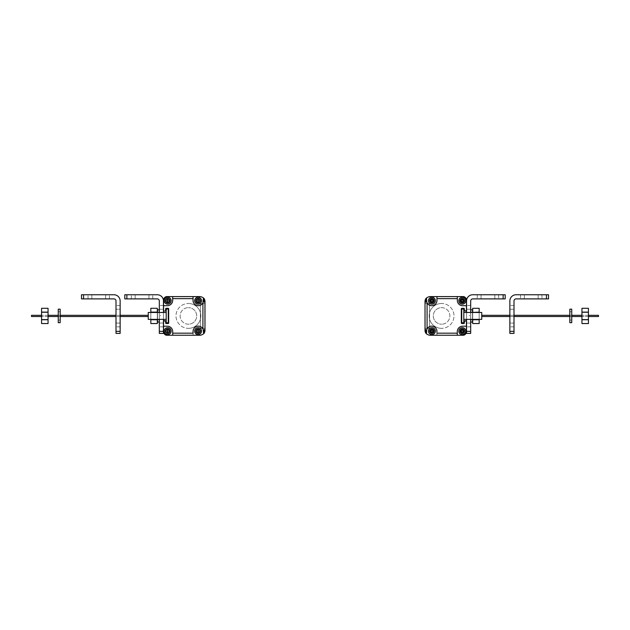 <?xml version="1.0" encoding="UTF-8"?>
<svg xmlns="http://www.w3.org/2000/svg" width="630" height="630" viewBox="0 0 630 630"><rect width="100%" height="100%" fill="white"/><g stroke="black" fill="none" stroke-linecap="round" stroke-linejoin="round"><path stroke-width="0.47" stroke-dasharray="3.15 2.36" d="M425.014 328.348L429.573 328.348L425.014 328.348L425.014 330.679A4.142 4.142 0 0 0 425.659 332.9A4.142 4.142 0 0 1 425.014 330.679L425.014 303.495L425.014 328.348L429.573 328.348L429.573 303.495L425.014 303.495L429.573 303.495L429.573 328.348L425.014 328.348M431.92 298.943A1.795 1.795 0 0 0 430.125 300.731A1.795 1.795 0 0 0 431.92 302.526A1.795 1.795 0 0 1 430.125 300.731A1.795 1.795 0 0 1 431.92 298.943A1.795 1.795 0 0 1 433.708 300.731A1.795 1.795 0 0 1 431.92 302.526A1.795 1.795 0 0 0 433.708 300.731A1.795 1.795 0 0 0 431.92 298.943M426.518 330.876L426.518 330.75A5.221 5.221 0 0 1 431.928 326.159A5.221 5.221 0 0 1 436.929 331.199L436.921 335.247L430.077 335.247A4.142 4.142 0 0 1 428.321 334.861A4.142 4.142 0 0 0 430.077 335.247A4.142 4.142 0 0 1 428.321 334.861A4.142 4.142 0 0 0 430.077 335.247L463.215 335.247A2.764 2.764 0 0 0 465.168 334.435L465.625 333.987A2.764 2.764 0 0 0 466.428 332.034L466.428 321.308L466.428 332.034A2.764 2.764 0 0 1 465.625 333.987A2.764 2.764 0 0 0 466.428 332.034A2.764 2.764 0 0 1 465.625 333.987A2.764 2.764 0 0 0 466.428 332.034L466.428 321.308A0.551 0.551 0 0 0 465.877 320.749L464.357 321.292A0.551 0.551 0 0 1 464.909 320.749L464.357 321.292L464.357 322.962L464.357 321.292A0.551 0.551 0 0 1 464.909 320.749L465.877 320.749A0.551 0.551 0 0 1 466.428 321.308L465.893 320.749A0.551 0.551 0 0 1 466.428 321.308L465.893 320.749A0.551 0.551 0 0 1 466.428 321.308L466.428 326.206L462.341 326.206A5.386 5.386 0 0 0 457.293 331.238L457.285 335.247L436.921 335.247L436.929 331.199A5.221 5.221 0 0 0 427.085 328.947L426.518 333.868L425.659 332.9A4.142 4.142 0 0 0 427.408 334.435A4.142 4.142 0 0 1 425.659 332.9L425.715 332.986M461.325 322.977L461.325 322.962A0.551 0.551 0 0 0 461.877 323.513L463.806 323.513A0.551 0.551 0 0 0 464.357 322.962L464.357 321.308A0.551 0.551 0 0 1 464.909 320.749A0.551 0.551 0 0 0 464.357 321.308L464.357 322.977L463.822 323.513L461.861 323.513L461.325 322.977L461.325 308.865L461.861 308.33A0.551 0.551 0 0 0 461.325 308.881L461.325 322.962A0.551 0.551 0 0 0 461.877 323.513L461.325 322.977L461.861 323.513L463.806 323.513A0.551 0.551 0 0 0 464.357 322.962A0.551 0.551 0 0 1 463.806 323.513L461.877 323.513L463.822 323.513L464.357 322.977L463.822 323.513M463.822 308.33L463.806 308.33A0.551 0.551 0 0 1 464.2 308.487A0.551 0.551 0 0 0 463.806 308.33A0.551 0.551 0 0 1 464.357 308.881A0.551 0.551 0 0 0 464.2 308.487A0.551 0.551 0 0 1 464.357 308.881L464.357 310.535L464.901 311.086A0.551 0.551 0 0 1 464.357 310.535L464.901 311.086A0.551 0.551 0 0 1 464.357 310.535L464.357 308.865L463.822 308.33L464.357 308.865L463.822 308.33L461.861 308.33A0.551 0.551 0 0 0 461.325 308.881L461.861 308.33A0.551 0.551 0 0 0 461.325 308.881L461.325 322.962A0.551 0.551 0 0 0 461.877 323.513M464.909 311.086L466.428 310.551A0.551 0.551 0 0 1 465.877 311.086L466.428 310.551L466.428 299.809A2.764 2.764 0 0 0 465.625 297.856A2.764 2.764 0 0 1 466.428 299.809L466.428 310.551A0.551 0.551 0 0 1 465.877 311.086L464.901 311.086A0.551 0.551 0 0 1 464.357 310.535A0.551 0.551 0 0 0 464.909 311.086L465.877 311.086A0.551 0.551 0 0 0 466.428 310.535A0.551 0.551 0 0 1 465.877 311.086L464.909 311.086M426.581 301.305A5.221 5.221 0 0 1 426.549 301.093L426.549 297.943L427.085 302.857A5.221 5.221 0 0 0 436.952 300.668L436.952 296.596L430.077 296.596A4.142 4.142 0 0 0 428.321 296.982A4.142 4.142 0 0 1 430.077 296.596L463.215 296.596A2.764 2.764 0 0 1 465.168 297.399A2.764 2.764 0 0 0 463.215 296.596A2.764 2.764 0 0 1 465.168 297.399L465.625 297.856A2.764 2.764 0 0 1 466.428 299.809L466.428 305.707L462.357 305.707A5.386 5.386 0 0 1 457.317 300.668A5.386 5.386 0 0 0 462.357 305.707A5.386 5.386 0 0 1 457.317 300.668L457.317 296.596L457.317 300.668L457.317 296.596L463.215 296.596A2.764 2.764 0 0 1 465.168 297.399A2.764 2.764 0 0 0 463.215 296.596L430.077 296.596A4.142 4.142 0 0 0 428.321 296.982A4.142 4.142 0 0 1 430.077 296.596L436.952 296.596L436.952 300.668A5.221 5.221 0 0 1 431.952 305.692A5.221 5.221 0 0 1 426.549 301.093L426.549 297.943A4.142 4.142 0 0 1 427.408 297.407L428.321 296.982A4.142 4.142 0 0 1 430.077 296.596L457.317 296.596M426.392 298.077L425.014 301.164A4.142 4.142 0 0 1 427.408 297.407A4.142 4.142 0 0 0 425.014 301.164A4.142 4.142 0 0 1 427.408 297.407A4.142 4.142 0 0 0 426.313 298.148M457.293 331.238L457.293 331.23A5.386 5.386 0 0 1 458.868 327.765A5.386 5.386 0 0 0 457.293 331.23L457.285 335.247L463.215 335.247A2.764 2.764 0 0 0 465.168 334.435L465.625 333.987L465.168 334.435A2.764 2.764 0 0 1 463.215 335.247L457.285 335.247L463.215 335.247A2.764 2.764 0 0 0 465.168 334.435A2.764 2.764 0 0 1 463.215 335.247L430.077 335.247A4.142 4.142 0 0 1 428.321 334.861L427.408 334.435A4.142 4.142 0 0 1 425.014 330.679L425.014 301.164L425.014 303.495L429.573 303.495L429.573 328.348L429.573 303.495L425.014 303.495M431.92 329.309A1.795 1.795 0 0 0 430.125 331.104A1.795 1.795 0 0 0 431.92 332.9A1.795 1.795 0 0 0 433.708 331.104A1.795 1.795 0 0 0 431.92 329.309A1.795 1.795 0 0 1 433.708 331.104A1.795 1.795 0 0 1 431.92 332.9A1.795 1.795 0 0 1 430.125 331.104A1.795 1.795 0 0 1 431.92 329.309M462.286 298.943A1.795 1.795 0 0 0 460.491 300.731A1.795 1.795 0 0 0 462.286 302.526A1.795 1.795 0 0 0 464.082 300.731A1.795 1.795 0 0 0 462.286 298.943A1.795 1.795 0 0 1 464.082 300.731A1.795 1.795 0 0 1 462.286 302.526A1.795 1.795 0 0 1 460.491 300.731A1.795 1.795 0 0 1 462.286 298.943M462.286 329.309A1.795 1.795 0 0 0 460.491 331.104A1.795 1.795 0 0 0 462.286 332.9A1.795 1.795 0 0 0 464.082 331.104A1.795 1.795 0 0 0 462.286 329.309A1.795 1.795 0 0 1 464.082 331.104A1.795 1.795 0 0 1 462.286 332.9A1.795 1.795 0 0 1 460.491 331.104A1.795 1.795 0 0 1 462.286 329.309M425.037 331.112A4.142 4.142 0 0 0 425.502 332.624M426.274 333.656A4.142 4.142 0 0 0 427.408 334.435A4.142 4.142 0 0 1 426.518 333.868L426.313 333.687M425.502 299.211A4.142 4.142 0 0 0 425.037 300.731M461.325 308.865L461.861 308.33L463.806 308.33L461.877 308.33M463.798 312.472L481.745 312.472L481.745 319.371L481.745 312.472L481.745 319.371L481.745 312.472L481.745 319.371L481.745 312.472L463.798 312.472L463.798 319.371L463.798 312.472L463.798 319.371L481.745 319.371L481.745 312.472L463.798 312.472L463.798 319.371L463.798 312.472L463.798 319.371L481.745 319.371L463.798 319.371L463.798 312.472L463.798 319.371M463.798 309.015L463.798 322.82L463.798 309.015L461.727 309.015L461.727 322.82L463.798 322.82L461.727 322.82L461.727 309.015L463.798 309.015L461.727 309.015L461.727 322.82L463.798 322.82L463.798 309.015M466.539 309.251L466.539 326.852L466.539 305.448L466.539 309.251L470.681 309.251L470.681 326.852L470.681 305.448L470.681 309.251L470.681 305.448L470.681 309.251L466.539 309.251M466.539 331.341L466.539 333.404L470.681 333.404L470.681 300.967A2.071 2.071 0 0 1 472.752 298.896L505.197 298.896L505.197 294.753L472.752 294.753A6.213 6.213 0 0 0 466.539 300.967L466.539 331.341L470.681 331.341M466.539 319.371L466.539 312.472M466.539 323.056L466.539 326.852L466.539 323.056L470.681 323.056L466.539 323.056M470.681 312.472L470.681 319.371M481.036 294.753L498.637 294.753L477.233 294.753L498.637 294.753L477.233 294.753L481.036 294.753L481.036 298.896L494.841 298.896L477.233 298.896L494.841 298.896L481.036 298.896L481.036 294.753M494.841 298.896L498.637 298.896L494.841 298.896L498.637 298.896L494.841 298.896L494.841 294.753L494.841 298.896M470.744 312.126L470.744 319.717L470.744 312.126L470.744 319.717L470.744 312.126L472.5 312.126L472.5 319.717L470.744 319.717L472.5 319.717L472.5 312.126L470.744 312.126M470.744 319.371L470.744 312.472M470.744 309.787L470.744 322.056L470.744 309.787L470.744 322.056L472.5 322.056L472.5 309.787M472.5 312.472L472.5 319.371M472.689 319.371L472.689 312.472L472.689 319.371L479.178 319.371L479.178 312.472L479.178 319.371L479.178 312.472L479.178 319.371L479.178 312.472L472.689 312.472L472.689 319.371L472.689 312.472L472.689 319.371L479.178 319.371M472.689 319.733L472.689 308.298L472.689 323.544L479.178 323.544L479.178 319.733L472.689 319.733L472.689 312.11L479.178 312.11L479.178 308.298L479.178 323.544L479.178 308.298L472.689 308.298L472.689 312.11L479.178 312.11L479.178 319.733L472.689 319.733L479.178 319.733M441.583 303.495A12.427 12.427 0 0 0 429.156 315.921A12.427 12.427 0 0 0 441.583 328.348A12.427 12.427 0 0 1 429.156 315.921A12.427 12.427 0 0 1 441.583 303.495A12.427 12.427 0 0 1 454.009 315.921A12.427 12.427 0 0 1 441.583 328.348A12.427 12.427 0 0 0 454.009 315.921A12.427 12.427 0 0 0 441.583 303.495M464.2 308.487A0.551 0.551 0 0 0 463.806 308.33M465.168 297.399L465.625 297.856A2.764 2.764 0 0 1 466.428 299.809A2.764 2.764 0 0 0 465.625 297.856L465.168 297.399M462.286 302.802A2.071 2.071 0 0 0 464.357 300.731A2.071 2.071 0 0 0 462.286 298.659A2.071 2.071 0 0 0 460.215 300.731A2.071 2.071 0 0 0 462.286 302.802A2.071 2.071 0 0 1 460.215 300.731A2.071 2.071 0 0 1 462.286 298.659A2.071 2.071 0 0 1 464.357 300.731A2.071 2.071 0 0 1 462.286 302.802A2.071 2.071 0 0 0 464.357 300.731A2.071 2.071 0 0 0 462.286 298.659A2.071 2.071 0 0 0 460.215 300.731A2.071 2.071 0 0 0 462.286 302.802A2.071 2.071 0 0 1 460.215 300.731A2.071 2.071 0 0 1 462.286 298.659A2.071 2.071 0 0 1 464.357 300.731A2.071 2.071 0 0 1 462.286 302.802M466.428 310.535L466.428 305.707M431.92 333.175A2.071 2.071 0 0 1 429.849 331.104A2.071 2.071 0 0 1 431.92 329.033A2.071 2.071 0 0 1 433.991 331.104A2.071 2.071 0 0 1 431.92 333.175A2.071 2.071 0 0 0 433.991 331.104A2.071 2.071 0 0 0 431.92 329.033A2.071 2.071 0 0 0 429.849 331.104A2.071 2.071 0 0 0 431.92 333.175A2.071 2.071 0 0 0 433.991 331.104A2.071 2.071 0 0 0 431.92 329.033A2.071 2.071 0 0 0 429.849 331.104A2.071 2.071 0 0 0 431.92 333.175A2.071 2.071 0 0 1 429.849 331.104A2.071 2.071 0 0 1 431.92 329.033A2.071 2.071 0 0 1 433.991 331.104A2.071 2.071 0 0 1 431.92 333.175M462.286 333.175A2.071 2.071 0 0 1 460.215 331.104A2.071 2.071 0 0 1 462.286 329.033A2.071 2.071 0 0 1 464.357 331.104A2.071 2.071 0 0 1 462.286 333.175A2.071 2.071 0 0 0 464.357 331.104A2.071 2.071 0 0 0 462.286 329.033A2.071 2.071 0 0 0 460.215 331.104A2.071 2.071 0 0 0 462.286 333.175A2.071 2.071 0 0 0 464.357 331.104A2.071 2.071 0 0 0 462.286 329.033A2.071 2.071 0 0 0 460.215 331.104A2.071 2.071 0 0 0 462.286 333.175A2.071 2.071 0 0 1 460.215 331.104A2.071 2.071 0 0 1 462.286 329.033A2.071 2.071 0 0 1 464.357 331.104A2.071 2.071 0 0 1 462.286 333.175M431.92 302.802A2.071 2.071 0 0 1 429.849 300.731A2.071 2.071 0 0 1 431.92 298.659A2.071 2.071 0 0 1 433.991 300.731A2.071 2.071 0 0 1 431.92 302.802A2.071 2.071 0 0 0 433.991 300.731A2.071 2.071 0 0 0 431.92 298.659A2.071 2.071 0 0 0 429.849 300.731A2.071 2.071 0 0 0 431.92 302.802A2.071 2.071 0 0 0 433.991 300.731A2.071 2.071 0 0 0 431.92 298.659A2.071 2.071 0 0 0 429.849 300.731A2.071 2.071 0 0 0 431.92 302.802A2.071 2.071 0 0 1 429.849 300.731A2.071 2.071 0 0 1 431.92 298.659A2.071 2.071 0 0 1 433.991 300.731A2.071 2.071 0 0 1 431.92 302.802M427.408 297.407L428.321 296.982L427.408 297.407M425.573 332.758L425.014 330.679L425.014 301.164M428.321 334.861L427.408 334.435L428.321 334.861M426.557 330.529A5.221 5.221 0 0 0 426.518 330.75L426.518 333.868M436.952 296.596L436.952 300.668A5.221 5.221 0 0 1 427.085 302.857L427.085 328.947A5.221 5.221 0 0 1 436.929 331.199L436.929 332.073M464.058 326.206L462.341 326.206A5.386 5.386 0 0 0 458.868 327.765A5.386 5.386 0 0 1 462.341 326.206L466.428 326.214M441.583 307.637A8.284 8.284 0 0 1 449.867 315.921A8.284 8.284 0 0 1 441.583 324.206A8.284 8.284 0 0 0 449.867 315.921A8.284 8.284 0 0 0 441.583 307.637A8.284 8.284 0 0 0 433.298 315.921A8.284 8.284 0 0 0 441.583 324.206A8.284 8.284 0 0 1 433.298 315.921A8.284 8.284 0 0 1 441.583 307.637M472.5 319.717L472.5 312.126L472.5 319.717M472.689 312.472L479.178 312.472M479.178 312.11L472.689 312.11M469.413 315.921L469.413 315.315L469.413 315.921M598.5 315.921L598.5 315.315L598.5 315.921M581.947 312.472L581.947 319.371L588.436 319.371L588.436 312.472L588.436 319.371L588.436 312.472L588.436 319.371L581.947 319.371L581.947 312.472L588.436 312.472L581.947 312.472L581.947 319.371L581.947 312.472M588.436 319.733L588.436 308.298L581.947 308.298L581.947 323.544L581.947 312.11L588.436 312.11L588.436 308.298L588.436 323.544L588.436 312.11L581.947 312.11L581.947 323.544L588.436 323.544L588.436 319.733L581.947 319.733M569.827 311.748L569.827 320.095L569.827 311.748L569.827 320.095L569.827 311.748L571.749 311.748L571.749 320.095L569.827 320.095L571.749 320.095L571.749 311.748L569.827 311.748M569.827 322.67L569.827 309.173L569.827 322.67L571.749 322.67L571.749 309.173L571.749 322.67L571.749 309.173L569.827 309.173L569.827 322.67M588.436 312.11L581.947 312.11M571.749 320.095L571.749 311.748L571.749 320.095M431.865 329.12L431.519 330.136A0.575 0.575 0 0 1 430.944 330.711L429.888 331.057L430.944 331.498A0.575 0.575 0 0 1 431.519 332.073L431.865 333.089L432.314 332.073A0.575 0.575 0 0 1 432.889 331.498L433.857 331.159L432.889 330.711A0.575 0.575 0 0 1 432.314 330.136L431.865 329.12M431.92 334.561A3.449 3.449 0 0 1 428.463 331.104A3.449 3.449 0 0 1 431.92 327.655A3.449 3.449 0 0 1 435.369 331.104A3.449 3.449 0 0 1 431.92 334.561M431.92 329.38A1.725 1.725 0 0 0 430.188 331.104A1.725 1.725 0 0 0 431.92 332.829A1.725 1.725 0 0 0 433.645 331.104A1.725 1.725 0 0 0 431.92 329.38A1.725 1.725 0 0 1 433.645 331.104A1.725 1.725 0 0 1 431.92 332.829A1.725 1.725 0 0 1 430.188 331.104A1.725 1.725 0 0 1 431.92 329.38M431.865 298.746L431.519 299.762A0.575 0.575 0 0 1 430.944 300.337L429.888 300.683L430.944 301.132A0.575 0.575 0 0 1 431.519 301.707L431.865 302.715L432.314 301.707A0.575 0.575 0 0 1 432.889 301.132L433.857 300.786L432.889 300.337A0.575 0.575 0 0 1 432.314 299.762L431.865 298.746M431.92 304.188A3.449 3.449 0 0 1 428.463 300.731A3.449 3.449 0 0 1 431.92 297.281A3.449 3.449 0 0 1 435.369 300.731A3.449 3.449 0 0 1 431.92 304.188M431.92 299.006A1.725 1.725 0 0 0 430.188 300.731A1.725 1.725 0 0 0 431.92 302.463A1.725 1.725 0 0 0 433.645 300.731A1.725 1.725 0 0 0 431.92 299.006A1.725 1.725 0 0 1 433.645 300.731A1.725 1.725 0 0 1 431.92 302.463A1.725 1.725 0 0 1 430.188 300.731A1.725 1.725 0 0 1 431.92 299.006M426.691 301.849A5.221 5.221 0 0 0 426.864 302.361M436.929 333.175L457.285 333.175L457.293 332.112M426.856 329.443A5.221 5.221 0 0 0 426.675 329.97M426.534 300.982L426.534 298.809M462.239 329.12L461.892 330.136A0.575 0.575 0 0 1 461.317 330.711L460.262 331.057L461.317 331.498A0.575 0.575 0 0 1 461.892 332.073L462.239 333.089L462.68 332.073A0.575 0.575 0 0 1 463.263 331.498L464.231 331.159L463.263 330.711A0.575 0.575 0 0 1 462.68 330.136L462.239 329.12M462.286 334.561A3.449 3.449 0 0 1 458.837 331.104A3.449 3.449 0 0 1 462.286 327.655A3.449 3.449 0 0 1 465.743 331.104A3.449 3.449 0 0 1 462.286 334.561M462.286 329.38A1.725 1.725 0 0 0 460.562 331.104A1.725 1.725 0 0 0 462.286 332.829A1.725 1.725 0 0 0 464.011 331.104A1.725 1.725 0 0 0 462.286 329.38A1.725 1.725 0 0 1 464.011 331.104A1.725 1.725 0 0 1 462.286 332.829A1.725 1.725 0 0 1 460.562 331.104A1.725 1.725 0 0 1 462.286 329.38M462.239 298.746L461.892 299.762A0.575 0.575 0 0 1 461.317 300.337L460.262 300.683L461.317 301.132A0.575 0.575 0 0 1 461.892 301.707L462.239 302.715L462.68 301.707A0.575 0.575 0 0 1 463.263 301.132L464.231 300.786L463.263 300.337A0.575 0.575 0 0 1 462.68 299.762L462.239 298.746M462.286 304.188A3.449 3.449 0 0 1 458.837 300.731A3.449 3.449 0 0 1 462.286 297.281A3.449 3.449 0 0 1 465.743 300.731A3.449 3.449 0 0 1 462.286 304.188M462.286 299.006A1.725 1.725 0 0 0 460.562 300.731A1.725 1.725 0 0 0 462.286 302.463A1.725 1.725 0 0 0 464.011 300.731A1.725 1.725 0 0 0 462.286 299.006A1.725 1.725 0 0 1 464.011 300.731A1.725 1.725 0 0 1 462.286 302.463A1.725 1.725 0 0 1 460.562 300.731A1.725 1.725 0 0 1 462.286 299.006M509.859 309.251L509.859 326.852L509.859 305.448L509.859 309.251L514.001 309.251L514.001 326.852L514.001 305.448L514.001 309.251L514.001 305.448L514.001 309.251L509.859 309.251M509.859 331.341L509.859 333.404L514.001 333.404L514.001 300.967A2.071 2.071 0 0 1 516.072 298.896L548.517 298.896L548.517 294.753L516.072 294.753A6.213 6.213 0 0 0 509.859 300.967L509.859 331.341L514.001 331.341M509.859 323.056L509.859 326.852L509.859 323.056L514.001 323.056L509.859 323.056M524.357 294.753L541.957 294.753L520.561 294.753L541.957 294.753L520.561 294.753L524.357 294.753L524.357 298.896L538.162 298.896L520.561 298.896L538.162 298.896L524.357 298.896L524.357 294.753M538.162 298.896L541.957 298.896L538.162 298.896L541.957 298.896L538.162 298.896L538.162 294.753L538.162 298.896M203.687 333.687L204.986 330.679L204.986 328.348L200.427 328.348L204.986 328.348L200.427 328.348L200.427 303.495L200.427 328.348L200.427 303.495L204.986 303.495L200.427 303.495L204.986 303.495L204.341 298.935A4.142 4.142 0 0 1 204.986 301.164L204.986 330.679A4.142 4.142 0 0 1 202.592 334.435L201.679 334.861A4.142 4.142 0 0 1 199.923 335.247A4.142 4.142 0 0 0 201.679 334.861A4.142 4.142 0 0 1 199.923 335.247L172.714 335.247L172.707 331.238A5.386 5.386 0 0 0 167.667 326.206L163.572 326.206L163.572 321.308A0.551 0.551 0 0 1 164.123 320.749L163.572 321.292L163.572 332.034A2.764 2.764 0 0 0 164.375 333.987A2.764 2.764 0 0 1 163.572 332.034L163.572 326.214L167.659 326.206A5.386 5.386 0 0 1 172.707 331.23L172.707 331.23A5.386 5.386 0 0 0 167.659 326.206L165.942 326.206M204.986 328.348L204.986 303.495L200.427 303.495L200.427 328.348L204.986 328.348L204.986 301.164A4.142 4.142 0 0 0 204.341 298.935L204.293 298.872M198.08 302.526A1.795 1.795 0 0 0 199.875 300.731A1.795 1.795 0 0 0 198.08 298.943A1.795 1.795 0 0 1 199.875 300.731A1.795 1.795 0 0 1 198.08 302.526A1.795 1.795 0 0 1 196.292 300.731A1.795 1.795 0 0 1 198.08 298.943A1.795 1.795 0 0 0 196.292 300.731A1.795 1.795 0 0 0 198.08 302.526M168.675 322.977L168.139 323.513L166.178 323.513L165.643 322.977L166.178 323.513L165.643 322.977L165.643 321.308A0.551 0.551 0 0 0 165.091 320.749L163.572 321.292A0.551 0.551 0 0 1 164.123 320.749L165.091 320.749A0.551 0.551 0 0 1 165.643 321.308L165.099 320.749A0.551 0.551 0 0 1 165.643 321.308L165.099 320.749A0.551 0.551 0 0 1 165.643 321.308L165.643 322.962A0.551 0.551 0 0 0 166.194 323.513L168.123 323.513A0.551 0.551 0 0 0 168.675 322.962L168.675 308.881A0.551 0.551 0 0 0 168.123 308.33L168.675 308.865L168.675 322.977L168.139 323.513L166.194 323.513A0.551 0.551 0 0 1 165.8 323.355A0.551 0.551 0 0 0 166.194 323.513L168.139 323.513A0.551 0.551 0 0 0 168.675 322.962L168.675 308.881L168.675 322.977L168.139 323.513A0.551 0.551 0 0 0 168.675 322.962L168.675 308.865L168.139 308.33L168.675 308.865M204.285 332.986L204.341 332.9A4.142 4.142 0 0 0 204.986 330.679A4.142 4.142 0 0 1 202.592 334.435A4.142 4.142 0 0 0 203.482 333.868L202.915 328.947A5.221 5.221 0 0 0 193.071 331.191L193.079 335.247L199.923 335.247L166.785 335.247A2.764 2.764 0 0 1 164.832 334.435A2.764 2.764 0 0 0 166.785 335.247A2.764 2.764 0 0 1 164.832 334.435A2.764 2.764 0 0 0 166.785 335.247A2.764 2.764 0 0 1 164.832 334.435L164.375 333.987A2.764 2.764 0 0 1 163.572 332.034L163.572 326.214L163.572 332.034A2.764 2.764 0 0 0 164.375 333.987A2.764 2.764 0 0 1 163.572 332.034L163.572 321.308A0.551 0.551 0 0 1 164.123 320.749A0.551 0.551 0 0 0 164.013 320.764M203.687 298.148A4.142 4.142 0 0 0 202.592 297.407A4.142 4.142 0 0 1 204.341 298.935L203.451 297.943L202.915 302.857A5.221 5.221 0 0 1 193.048 300.668L193.048 296.596L199.923 296.596A4.142 4.142 0 0 1 201.679 296.982L202.592 297.407A4.142 4.142 0 0 1 203.451 297.943L203.451 301.093A5.221 5.221 0 0 1 198.048 305.692A5.221 5.221 0 0 1 193.048 300.668A5.221 5.221 0 0 0 202.915 302.857L202.915 328.947A5.221 5.221 0 0 0 198.072 326.159A5.221 5.221 0 0 1 203.482 330.75L203.482 330.876M172.683 296.596L166.785 296.596A2.764 2.764 0 0 0 164.832 297.399A2.764 2.764 0 0 1 166.785 296.596L172.683 296.596L172.683 300.668A5.386 5.386 0 0 1 167.643 305.707A5.386 5.386 0 0 0 172.683 300.668A5.386 5.386 0 0 1 167.643 305.707L163.572 305.707L167.643 305.707L163.572 305.707L163.572 310.535A0.551 0.551 0 0 0 164.123 311.086L165.643 310.551A0.551 0.551 0 0 1 165.091 311.086L165.643 310.551A0.551 0.551 0 0 1 165.091 311.086L164.107 311.086A0.551 0.551 0 0 1 163.572 310.535L164.107 311.086A0.551 0.551 0 0 1 163.572 310.535L164.107 311.086A0.551 0.551 0 0 1 163.572 310.535L163.572 299.809A2.764 2.764 0 0 1 164.375 297.856A2.764 2.764 0 0 0 163.572 299.809A2.764 2.764 0 0 1 164.375 297.856A2.764 2.764 0 0 0 163.572 299.809A2.764 2.764 0 0 1 164.375 297.856L164.832 297.399A2.764 2.764 0 0 1 166.785 296.596L199.923 296.596A4.142 4.142 0 0 1 201.679 296.982A4.142 4.142 0 0 0 199.923 296.596A4.142 4.142 0 0 1 201.679 296.982A4.142 4.142 0 0 0 199.923 296.596L166.785 296.596A2.764 2.764 0 0 0 164.832 297.399A2.764 2.764 0 0 1 166.785 296.596L193.048 296.596L193.048 300.668L193.048 296.596M165.643 310.535L165.643 310.551A0.551 0.551 0 0 1 165.091 311.086A0.551 0.551 0 0 0 165.643 310.535L165.643 308.881A0.551 0.551 0 0 1 165.8 308.487A0.551 0.551 0 0 0 165.643 308.881L165.643 310.535M165.8 308.487A0.551 0.551 0 0 1 166.194 308.33A0.551 0.551 0 0 0 165.643 308.881L166.178 308.33L168.123 308.33A0.551 0.551 0 0 1 168.517 308.487A0.551 0.551 0 0 0 168.123 308.33L166.178 308.33L165.643 308.865L166.178 308.33M198.08 329.309A1.795 1.795 0 0 0 196.292 331.104A1.795 1.795 0 0 0 198.08 332.9A1.795 1.795 0 0 0 199.875 331.104A1.795 1.795 0 0 0 198.08 329.309A1.795 1.795 0 0 1 199.875 331.104A1.795 1.795 0 0 1 198.08 332.9A1.795 1.795 0 0 1 196.292 331.104A1.795 1.795 0 0 1 198.08 329.309M167.714 298.943A1.795 1.795 0 0 0 165.918 300.731A1.795 1.795 0 0 0 167.714 302.526A1.795 1.795 0 0 0 169.509 300.731A1.795 1.795 0 0 0 167.714 298.943A1.795 1.795 0 0 1 169.509 300.731A1.795 1.795 0 0 1 167.714 302.526A1.795 1.795 0 0 1 165.918 300.731A1.795 1.795 0 0 1 167.714 298.943M167.714 329.309A1.795 1.795 0 0 0 165.918 331.104A1.795 1.795 0 0 0 167.714 332.9A1.795 1.795 0 0 0 169.509 331.104A1.795 1.795 0 0 0 167.714 329.309A1.795 1.795 0 0 1 169.509 331.104A1.795 1.795 0 0 1 167.714 332.9A1.795 1.795 0 0 1 165.918 331.104A1.795 1.795 0 0 1 167.714 329.309M204.963 300.731A4.142 4.142 0 0 0 204.498 299.211M204.427 332.758L204.341 332.9A4.142 4.142 0 0 1 202.592 334.435A4.142 4.142 0 0 0 203.726 333.656M204.498 332.624A4.142 4.142 0 0 0 204.963 331.112M166.178 323.513L168.123 323.513M157.311 319.371L157.311 312.472L157.311 319.371L157.311 312.472L157.311 319.371L157.311 312.472L150.822 312.472L150.822 319.371L157.311 319.371L150.822 319.371L150.822 312.472L157.311 312.472M157.311 319.733L157.311 308.298L157.311 312.11L157.311 308.298L150.822 308.298L150.822 323.544L150.822 312.11L157.311 312.11L157.311 323.544L157.311 312.11L150.822 312.11L150.822 323.544L157.311 323.544L157.311 319.733L150.822 319.733M159.256 319.717L159.256 312.126L157.5 312.126L157.5 319.717L157.5 312.126L157.5 319.717L157.5 312.126L159.256 312.126L159.256 319.717L157.5 319.717L159.256 319.717L159.256 312.126L159.256 319.717M159.256 309.787L159.256 322.056L159.256 309.787L159.256 322.056L157.5 322.056L157.5 309.787M188.417 324.206A8.284 8.284 0 0 1 180.133 315.921A8.284 8.284 0 0 1 188.417 307.637A8.284 8.284 0 0 0 180.133 315.921A8.284 8.284 0 0 0 188.417 324.206A8.284 8.284 0 0 0 196.702 315.921A8.284 8.284 0 0 0 188.417 307.637A8.284 8.284 0 0 1 196.702 315.921A8.284 8.284 0 0 1 188.417 324.206M188.417 328.348A12.427 12.427 0 0 0 200.844 315.921A12.427 12.427 0 0 0 188.417 303.495A12.427 12.427 0 0 1 200.844 315.921A12.427 12.427 0 0 1 188.417 328.348A12.427 12.427 0 0 1 175.99 315.921A12.427 12.427 0 0 1 188.417 303.495A12.427 12.427 0 0 0 175.99 315.921A12.427 12.427 0 0 0 188.417 328.348M165.643 308.881A0.551 0.551 0 0 1 166.194 308.33L168.123 308.33A0.551 0.551 0 0 1 168.675 308.881A0.551 0.551 0 0 0 168.517 308.487M166.194 323.513A0.551 0.551 0 0 1 165.643 322.962A0.551 0.551 0 0 0 165.8 323.355M203.419 301.305A5.221 5.221 0 0 0 203.451 301.093L203.608 298.077M204.427 299.077L204.341 298.935A4.142 4.142 0 0 0 202.592 297.407A4.142 4.142 0 0 1 204.986 301.164L204.986 330.679M193.071 332.073L193.071 331.191A5.221 5.221 0 0 1 198.072 326.159A5.221 5.221 0 0 0 193.071 331.199L193.079 335.247L199.923 335.247A4.142 4.142 0 0 0 201.679 334.861A4.142 4.142 0 0 1 199.923 335.247L166.785 335.247L172.714 335.247L172.707 331.238M164.832 334.435L164.375 333.987L164.832 334.435M167.714 333.175A2.071 2.071 0 0 0 169.785 331.104A2.071 2.071 0 0 0 167.714 329.033A2.071 2.071 0 0 0 165.643 331.104A2.071 2.071 0 0 0 167.714 333.175A2.071 2.071 0 0 1 165.643 331.104A2.071 2.071 0 0 1 167.714 329.033A2.071 2.071 0 0 1 169.785 331.104A2.071 2.071 0 0 1 167.714 333.175A2.071 2.071 0 0 0 169.785 331.104A2.071 2.071 0 0 0 167.714 329.033A2.071 2.071 0 0 0 165.643 331.104A2.071 2.071 0 0 0 167.714 333.175A2.071 2.071 0 0 1 165.643 331.104A2.071 2.071 0 0 1 167.714 329.033A2.071 2.071 0 0 1 169.785 331.104A2.071 2.071 0 0 1 167.714 333.175M163.831 320.835A0.551 0.551 0 0 0 163.572 321.308M167.714 302.802A2.071 2.071 0 0 1 165.643 300.731A2.071 2.071 0 0 1 167.714 298.659A2.071 2.071 0 0 1 169.785 300.731A2.071 2.071 0 0 1 167.714 302.802A2.071 2.071 0 0 0 169.785 300.731A2.071 2.071 0 0 0 167.714 298.659A2.071 2.071 0 0 0 165.643 300.731A2.071 2.071 0 0 0 167.714 302.802A2.071 2.071 0 0 1 165.643 300.731A2.071 2.071 0 0 1 167.714 298.659A2.071 2.071 0 0 1 169.785 300.731A2.071 2.071 0 0 1 167.714 302.802A2.071 2.071 0 0 0 169.785 300.731A2.071 2.071 0 0 0 167.714 298.659A2.071 2.071 0 0 0 165.643 300.731A2.071 2.071 0 0 0 167.714 302.802M198.08 333.175A2.071 2.071 0 0 1 196.009 331.104A2.071 2.071 0 0 1 198.08 329.033A2.071 2.071 0 0 1 200.151 331.104A2.071 2.071 0 0 1 198.08 333.175A2.071 2.071 0 0 0 200.151 331.104A2.071 2.071 0 0 0 198.08 329.033A2.071 2.071 0 0 0 196.009 331.104A2.071 2.071 0 0 0 198.08 333.175A2.071 2.071 0 0 1 196.009 331.104A2.071 2.071 0 0 1 198.08 329.033A2.071 2.071 0 0 1 200.151 331.104A2.071 2.071 0 0 1 198.08 333.175A2.071 2.071 0 0 0 200.151 331.104A2.071 2.071 0 0 0 198.08 329.033A2.071 2.071 0 0 0 196.009 331.104A2.071 2.071 0 0 0 198.08 333.175M198.08 302.802A2.071 2.071 0 0 1 196.009 300.731A2.071 2.071 0 0 1 198.08 298.659A2.071 2.071 0 0 1 200.151 300.731A2.071 2.071 0 0 1 198.08 302.802A2.071 2.071 0 0 0 200.151 300.731A2.071 2.071 0 0 0 198.08 298.659A2.071 2.071 0 0 0 196.009 300.731A2.071 2.071 0 0 0 198.08 302.802A2.071 2.071 0 0 0 200.151 300.731A2.071 2.071 0 0 0 198.08 298.659A2.071 2.071 0 0 0 196.009 300.731A2.071 2.071 0 0 0 198.08 302.802A2.071 2.071 0 0 1 196.009 300.731A2.071 2.071 0 0 1 198.08 298.659A2.071 2.071 0 0 1 200.151 300.731A2.071 2.071 0 0 1 198.08 302.802M201.679 296.982L202.592 297.407L201.679 296.982M203.482 333.868L203.482 330.75A5.221 5.221 0 0 0 203.443 330.529M202.592 334.435L201.679 334.861L202.592 334.435M164.375 297.856L164.832 297.399L164.375 297.856M150.822 312.472L150.822 319.371M157.311 312.11L150.822 312.11M159.256 312.472L159.256 319.371M157.5 319.371L157.5 312.472M163.461 323.056L163.461 305.448L163.461 326.852L163.461 323.056L159.319 323.056L159.319 305.448L159.319 326.852L159.319 323.056L159.319 326.852L159.319 323.056L163.461 323.056M163.461 312.472L163.461 319.371M163.461 331.341L163.461 300.967A6.213 6.213 0 0 0 157.248 294.753L124.803 294.753L124.803 298.896L157.248 298.896A2.071 2.071 0 0 1 159.319 300.967L159.319 333.404L163.461 333.404L163.461 331.341L159.319 331.341M163.461 309.251L163.461 305.448L163.461 309.251L159.319 309.251L163.461 309.251M159.319 319.371L159.319 312.472M135.159 294.753L152.767 294.753L131.363 294.753L152.767 294.753L131.363 294.753L135.159 294.753L135.159 298.896L148.963 298.896L131.363 298.896L148.963 298.896L135.159 298.896L135.159 294.753M148.963 298.896L152.767 298.896L148.963 298.896L152.767 298.896L148.963 298.896L148.963 294.753L148.963 298.896M166.202 312.472L148.255 312.472L148.255 319.371L148.255 312.472L148.255 319.371L166.202 319.371L166.202 312.472L166.202 319.371L166.202 312.472L166.202 319.371L166.202 312.472L166.202 319.371L166.202 312.472L166.202 319.371L148.255 319.371L148.255 312.472L166.202 312.472L148.255 312.472L148.255 319.371L148.255 312.472L148.255 319.371L166.202 319.371M166.202 322.82L166.202 309.015L166.202 322.82L168.273 322.82L168.273 309.015L166.202 309.015L166.202 322.82L168.273 322.82L166.202 322.82M168.273 309.015L166.202 309.015L168.273 309.015L168.273 322.82L168.273 309.015M31.5 315.921L31.5 315.315L31.5 315.921M160.587 315.921L160.587 315.315L160.587 315.921M203.325 329.97A5.221 5.221 0 0 0 203.143 329.443M203.136 302.361A5.221 5.221 0 0 0 203.309 301.849M203.466 298.809L203.466 300.982M172.707 332.112L172.714 333.175L193.071 333.175M120.141 323.056L120.141 305.448L120.141 326.852L120.141 323.056L115.999 323.056L115.999 305.448L115.999 326.852L115.999 323.056L115.999 326.852L115.999 323.056L120.141 323.056M120.141 331.341L120.141 300.967A6.213 6.213 0 0 0 113.928 294.753L81.483 294.753L81.483 298.896L113.928 298.896A2.071 2.071 0 0 1 115.999 300.967L115.999 333.404L120.141 333.404L120.141 331.341L115.999 331.341M120.141 309.251L120.141 305.448L120.141 309.251L115.999 309.251L120.141 309.251M91.838 294.753L109.439 294.753L88.042 294.753L109.439 294.753L88.042 294.753L91.838 294.753L91.838 298.896L105.643 298.896L88.042 298.896L105.643 298.896L91.838 298.896L91.838 294.753M105.643 298.896L109.439 298.896L105.643 298.896L109.439 298.896L105.643 298.896L105.643 294.753L105.643 298.896M60.173 320.095L60.173 311.748L58.251 311.748L58.251 320.095L58.251 311.748L58.251 320.095L58.251 311.748L60.173 311.748L60.173 320.095L58.251 320.095L60.173 320.095L60.173 311.748L60.173 320.095M60.173 322.67L60.173 309.173L60.173 322.67L60.173 309.173L58.251 309.173L58.251 322.67L58.251 309.173L58.251 322.67L60.173 322.67M48.053 319.371L48.053 312.472L48.053 319.371L48.053 312.472L48.053 319.371L41.564 319.371L41.564 312.472L48.053 312.472L41.564 312.472L41.564 319.371L48.053 319.371M48.053 312.11L48.053 319.733L41.564 319.733L41.564 323.544L41.564 308.298L41.564 323.544L48.053 323.544L48.053 312.11L41.564 312.11L41.564 308.298L48.053 308.298L48.053 319.733L41.564 319.733L41.564 312.11L48.053 312.11L41.564 312.11M41.564 312.472L41.564 319.371L41.564 312.472M48.053 319.733L41.564 319.733M198.481 299.092L198.481 299.762L198.481 299.092M197.686 301.707L197.686 302.376L197.686 301.707A0.575 0.575 0 0 0 197.111 301.132L196.489 301.132L197.111 301.132A0.575 0.575 0 0 1 197.686 301.707M196.489 301.132L196.143 300.683L196.489 301.132M196.143 300.683L197.111 300.337L196.143 300.683M197.111 300.337A0.575 0.575 0 0 0 197.686 299.762L197.686 299.092L197.686 299.762A0.575 0.575 0 0 1 197.111 300.337M197.686 299.092L198.135 298.746L197.686 299.092M198.481 299.762A0.575 0.575 0 0 0 199.056 300.337L199.765 300.337L199.056 300.337A0.575 0.575 0 0 1 198.481 299.762M199.765 300.337L200.112 300.786L199.765 300.337M200.112 300.786L199.056 301.132L200.112 300.786M199.056 301.132A0.575 0.575 0 0 0 198.481 301.707L198.481 302.376L198.481 301.707A0.575 0.575 0 0 1 199.056 301.132M198.08 299.006A1.725 1.725 0 0 0 196.355 300.731A1.725 1.725 0 0 0 198.08 302.463A1.725 1.725 0 0 0 199.812 300.731A1.725 1.725 0 0 0 198.08 299.006A1.725 1.725 0 0 1 199.812 300.731A1.725 1.725 0 0 1 198.08 302.463A1.725 1.725 0 0 1 196.355 300.731A1.725 1.725 0 0 1 198.08 299.006M168.108 299.092L168.108 299.762L168.108 299.092M167.32 301.707L167.32 302.376L167.32 301.707A0.575 0.575 0 0 0 166.737 301.132L166.115 301.132L166.737 301.132A0.575 0.575 0 0 1 167.32 301.707M166.115 301.132L165.769 300.683L166.115 301.132M165.769 300.683L166.737 300.337L165.769 300.683M166.737 300.337A0.575 0.575 0 0 0 167.32 299.762L167.32 299.092L167.32 299.762A0.575 0.575 0 0 1 166.737 300.337M167.32 299.092L167.761 298.746L167.32 299.092M168.108 299.762A0.575 0.575 0 0 0 168.682 300.337L169.391 300.337L168.682 300.337A0.575 0.575 0 0 1 168.108 299.762M169.391 300.337L169.738 300.786L169.391 300.337M169.738 300.786L168.682 301.132L169.738 300.786M168.682 301.132A0.575 0.575 0 0 0 168.108 301.707L168.108 302.376L168.108 301.707A0.575 0.575 0 0 1 168.682 301.132M167.714 299.006A1.725 1.725 0 0 0 165.989 300.731A1.725 1.725 0 0 0 167.714 302.463A1.725 1.725 0 0 0 169.439 300.731A1.725 1.725 0 0 0 167.714 299.006A1.725 1.725 0 0 1 169.439 300.731A1.725 1.725 0 0 1 167.714 302.463A1.725 1.725 0 0 1 165.989 300.731A1.725 1.725 0 0 1 167.714 299.006M198.481 329.466L198.481 330.136L198.481 329.466M197.686 332.073L197.686 332.742L197.686 332.073A0.575 0.575 0 0 0 197.111 331.498L196.489 331.498L197.111 331.498A0.575 0.575 0 0 1 197.686 332.073M196.489 331.498L196.143 331.057L196.489 331.498M196.143 331.057L197.111 330.711L196.143 331.057M197.111 330.711A0.575 0.575 0 0 0 197.686 330.136L197.686 329.466L197.686 330.136A0.575 0.575 0 0 1 197.111 330.711M197.686 329.466L198.135 329.12L197.686 329.466M198.481 330.136A0.575 0.575 0 0 0 199.056 330.711L199.765 330.711L199.056 330.711A0.575 0.575 0 0 1 198.481 330.136M199.765 330.711L200.112 331.159L199.765 330.711M200.112 331.159L199.056 331.498L200.112 331.159M199.056 331.498A0.575 0.575 0 0 0 198.481 332.073L198.481 332.742L198.481 332.073A0.575 0.575 0 0 1 199.056 331.498M198.08 329.38A1.725 1.725 0 0 0 196.355 331.104A1.725 1.725 0 0 0 198.08 332.829A1.725 1.725 0 0 0 199.812 331.104A1.725 1.725 0 0 0 198.08 329.38A1.725 1.725 0 0 1 199.812 331.104A1.725 1.725 0 0 1 198.08 332.829A1.725 1.725 0 0 1 196.355 331.104A1.725 1.725 0 0 1 198.08 329.38M168.108 329.466L168.108 330.136L168.108 329.466M167.32 332.073L167.32 332.742L167.32 332.073A0.575 0.575 0 0 0 166.737 331.498L166.115 331.498L166.737 331.498A0.575 0.575 0 0 1 167.32 332.073M166.115 331.498L165.769 331.057L166.115 331.498M165.769 331.057L166.737 330.711L165.769 331.057M166.737 330.711A0.575 0.575 0 0 0 167.32 330.136L167.32 329.466L167.32 330.136A0.575 0.575 0 0 1 166.737 330.711M167.32 329.466L167.761 329.12L167.32 329.466M168.108 330.136A0.575 0.575 0 0 0 168.682 330.711L169.391 330.711L168.682 330.711A0.575 0.575 0 0 1 168.108 330.136M169.391 330.711L169.738 331.159L169.391 330.711M169.738 331.159L168.682 331.498L169.738 331.159M168.682 331.498A0.575 0.575 0 0 0 168.108 332.073L168.108 332.742L168.108 332.073A0.575 0.575 0 0 1 168.682 331.498M167.714 329.38A1.725 1.725 0 0 0 165.989 331.104A1.725 1.725 0 0 0 167.714 332.829A1.725 1.725 0 0 0 169.439 331.104A1.725 1.725 0 0 0 167.714 329.38A1.725 1.725 0 0 1 169.439 331.104A1.725 1.725 0 0 1 167.714 332.829A1.725 1.725 0 0 1 165.989 331.104A1.725 1.725 0 0 1 167.714 329.38M503.126 298.896L503.126 294.753M457.317 298.659L436.952 298.659M546.446 298.896L546.446 294.753M193.048 298.659L172.683 298.659M126.874 294.753L126.874 298.896M83.554 294.753L83.554 298.896M470.681 326.852L466.539 326.852L470.681 326.852M470.681 305.448L466.539 305.448L470.681 305.448M477.233 294.753L477.233 298.896L477.233 294.753M498.637 294.753L498.637 298.896L498.637 294.753M588.436 316.528L581.947 316.528M571.749 316.528L569.827 316.528M514.001 316.528L509.859 316.528M481.745 316.528L598.5 316.528M588.436 315.315L581.947 315.315M571.749 315.315L569.827 315.315M514.001 315.315L509.859 315.315M481.745 315.315L598.5 315.315M514.001 326.852L509.859 326.852L514.001 326.852M514.001 305.448L509.859 305.448L514.001 305.448M520.561 294.753L520.561 298.896L520.561 294.753M541.957 294.753L541.957 298.896L541.957 294.753M163.461 305.448L159.319 305.448L163.461 305.448M163.461 326.852L159.319 326.852L163.461 326.852M131.363 298.896L131.363 294.753L131.363 298.896M152.767 298.896L152.767 294.753L152.767 298.896M148.255 316.528L31.5 316.528M148.255 315.315L31.5 315.315M120.141 316.528L115.999 316.528M60.173 316.528L58.251 316.528M48.053 316.528L41.564 316.528M120.141 315.315L115.999 315.315M60.173 315.315L58.251 315.315M48.053 315.315L41.564 315.315M120.141 305.448L115.999 305.448L120.141 305.448M120.141 326.852L115.999 326.852L120.141 326.852M88.042 298.896L88.042 294.753L88.042 298.896M109.439 298.896L109.439 294.753L109.439 298.896"/><path stroke-width="0.94" d="M425.061 331.325L425.014 301.164L425.014 330.679A4.142 4.142 0 0 0 425.037 331.112L425.502 332.624A4.142 4.142 0 0 0 425.51 332.648M464.357 322.977L463.822 323.513L464.357 322.977L464.357 321.292L465.893 320.749A0.551 0.551 0 0 1 466.428 321.308L465.893 320.749L466.428 321.292L466.428 332.034L466.428 321.308L464.909 320.749L464.357 321.292L464.357 322.962A0.551 0.551 0 0 1 464.349 323.056M425.014 330.679L425.502 329.529L426.518 330.876L426.518 332.947L425.974 333.333L426.518 333.868A4.142 4.142 0 0 0 427.408 334.435L428.321 334.861A4.142 4.142 0 0 0 430.077 335.247L463.215 335.247A2.764 2.764 0 0 0 465.168 334.435L465.625 333.987A2.764 2.764 0 0 0 466.428 332.034L466.428 326.206L464.058 326.206M425.77 333.057A4.142 4.142 0 0 0 426.274 333.656M426.313 298.148A4.142 4.142 0 0 0 425.762 298.785M426.408 301.069L427.085 302.857A5.221 5.221 0 0 0 436.952 300.668L436.952 296.596L463.215 296.596L430.077 296.596A4.142 4.142 0 0 0 428.321 296.982L427.408 297.407A4.142 4.142 0 0 0 426.549 297.943L426.006 298.47L426.534 298.809L426.534 300.982L425.793 301.282L425.502 302.313L425.502 299.211L425.037 300.731A4.142 4.142 0 0 0 425.014 301.164L425.014 303.495M466.428 310.535A0.551 0.551 0 0 1 465.877 311.086L466.428 310.551L464.901 311.086L466.428 310.551L466.428 299.809A2.764 2.764 0 0 0 465.625 297.856L465.168 297.399A2.764 2.764 0 0 0 463.215 296.596L436.952 296.596M464.349 308.771A0.551 0.551 0 0 1 464.357 308.881L464.357 310.535L464.901 311.086L464.357 310.551L464.901 311.086A0.551 0.551 0 0 1 464.357 310.535L464.357 308.865L463.822 308.33L464.357 308.865M461.766 308.338A0.551 0.551 0 0 1 461.877 308.33L461.325 308.865L461.861 308.33L463.806 308.33A0.551 0.551 0 0 1 464.271 308.582M463.916 323.505A0.551 0.551 0 0 1 463.806 323.513L461.877 323.513L461.325 322.977L461.861 323.513A0.551 0.551 0 0 1 461.782 323.505M464.901 320.749L464.357 321.292A0.551 0.551 0 0 1 464.909 320.749M470.681 319.371L470.681 333.404L466.539 333.404L466.539 319.371M466.539 312.472L466.539 300.967A6.213 6.213 0 0 1 472.752 294.753L505.197 294.753L505.197 298.896L472.752 298.896A2.071 2.071 0 0 0 470.681 300.967L470.681 312.472M472.5 319.371L472.5 322.056L470.744 322.056L470.744 319.371M470.744 312.472L470.744 309.787L472.5 309.787L472.5 312.472M472.689 312.11L472.689 308.298L479.178 308.298L479.178 312.11L472.689 312.472M472.689 319.371L472.689 323.544L479.178 323.544L479.178 319.371M479.178 319.733L472.689 319.733M465.625 297.856L465.168 297.399L465.625 297.856M428.321 296.982L427.408 297.407L428.321 296.982M461.333 323.064A0.551 0.551 0 0 1 461.325 322.962L461.325 308.881A0.551 0.551 0 0 1 461.333 308.787M465.168 334.435L465.625 333.987L465.168 334.435M427.408 334.435L428.321 334.861L427.408 334.435M425.061 300.518L425.502 302.313M425.62 332.837L425.502 329.529M472.5 309.787L470.744 309.787M598.5 315.921L598.5 315.315L598.5 315.921M581.947 312.11L581.947 308.298L588.436 308.298L588.436 312.11L581.947 312.11L581.947 323.544L588.436 323.544L588.436 312.11M588.436 319.733L581.947 319.733M569.827 322.67L569.827 309.173L571.749 309.173L571.749 322.67L569.827 322.67M431.519 329.466L431.967 329.12L432.314 330.136A0.575 0.575 0 0 0 432.889 330.711L433.857 331.057L432.889 331.498A0.575 0.575 0 0 0 432.314 332.073L431.967 333.089L431.519 332.073A0.575 0.575 0 0 0 430.944 331.498L429.888 331.159L430.944 330.711A0.575 0.575 0 0 0 431.519 330.136L431.519 329.466M431.92 327.655A3.449 3.449 0 0 0 428.463 331.104A3.449 3.449 0 0 0 431.92 334.561A3.449 3.449 0 0 0 435.369 331.104A3.449 3.449 0 0 0 431.92 327.655A3.449 3.449 0 0 1 435.369 331.104A3.449 3.449 0 0 1 431.92 334.561M431.519 299.092L431.967 298.746L432.314 299.762A0.575 0.575 0 0 0 432.889 300.337L433.857 300.683L432.889 301.132A0.575 0.575 0 0 0 432.314 301.707L431.967 302.715L431.519 301.707A0.575 0.575 0 0 0 430.944 301.132L429.888 300.786L430.944 300.337A0.575 0.575 0 0 0 431.519 299.762L431.519 299.092M431.92 297.281A3.449 3.449 0 0 0 428.463 300.731A3.449 3.449 0 0 0 431.92 304.188A3.449 3.449 0 0 0 435.369 300.731A3.449 3.449 0 0 0 431.92 297.281A3.449 3.449 0 0 1 435.369 300.731A3.449 3.449 0 0 1 431.92 304.188M425.974 333.333L425.659 332.9M426.384 330.766L426.518 332.947M426.856 329.443A5.221 5.221 0 0 1 427.085 328.947L426.557 330.529A5.221 5.221 0 0 1 426.675 329.97M426.549 297.943L426.581 301.305A5.221 5.221 0 0 0 426.691 301.849M426.864 302.361A5.221 5.221 0 0 0 427.085 302.857L427.085 328.947A5.221 5.221 0 0 1 436.929 331.191L436.929 332.073M457.317 296.596L457.317 300.668A5.386 5.386 0 0 0 462.357 305.707L466.428 305.707M464.2 308.487A0.551 0.551 0 0 1 464.357 308.881M461.325 308.881A0.551 0.551 0 0 1 461.877 308.33M461.877 323.513A0.551 0.551 0 0 1 461.325 322.962M464.357 322.962A0.551 0.551 0 0 1 463.806 323.513M436.929 333.175L457.285 333.175L457.285 335.247L457.293 331.238A5.386 5.386 0 0 1 462.333 326.206A5.386 5.386 0 0 0 462.333 326.206L466.428 326.206M457.293 332.112L457.293 331.23M425.659 298.935L426.006 298.47M461.892 329.466L462.341 329.12L462.68 330.136A0.575 0.575 0 0 0 463.263 330.711L464.231 331.057L463.263 331.498A0.575 0.575 0 0 0 462.68 332.073L462.341 333.089L461.892 332.073A0.575 0.575 0 0 0 461.317 331.498L460.262 331.159L461.317 330.711A0.575 0.575 0 0 0 461.892 330.136L461.892 329.466M462.286 327.655A3.449 3.449 0 0 0 458.837 331.104A3.449 3.449 0 0 0 462.286 334.561A3.449 3.449 0 0 0 465.743 331.104A3.449 3.449 0 0 0 462.286 327.655A3.449 3.449 0 0 1 465.743 331.104A3.449 3.449 0 0 1 462.286 334.561M461.892 299.092L462.341 298.746L462.68 299.762A0.575 0.575 0 0 0 463.263 300.337L464.231 300.683L463.263 301.132A0.575 0.575 0 0 0 462.68 301.707L462.341 302.715L461.892 301.707A0.575 0.575 0 0 0 461.317 301.132L460.262 300.786L461.317 300.337A0.575 0.575 0 0 0 461.892 299.762L461.892 299.092M462.286 297.281A3.449 3.449 0 0 0 458.837 300.731A3.449 3.449 0 0 0 462.286 304.188A3.449 3.449 0 0 0 465.743 300.731A3.449 3.449 0 0 0 462.286 297.281A3.449 3.449 0 0 1 465.743 300.731A3.449 3.449 0 0 1 462.286 304.188M463.798 309.015L463.798 322.82L461.727 322.82L461.727 309.015L463.798 309.015M463.798 312.472L481.745 312.472L481.745 319.371L463.798 319.371M509.859 333.404L509.859 300.967A6.213 6.213 0 0 1 516.072 294.753L548.517 294.753L548.517 298.896L516.072 298.896A2.071 2.071 0 0 0 514.001 300.967L514.001 333.404L509.859 333.404M204.939 300.518L204.986 330.679L204.986 301.164A4.142 4.142 0 0 0 204.963 300.731L204.498 299.211A4.142 4.142 0 0 0 204.49 299.195M163.572 321.308A0.551 0.551 0 0 1 164.123 320.749L165.099 320.749L163.572 321.292L163.572 326.206L163.572 321.292L164.107 320.749L163.572 321.292L163.572 326.214L167.659 326.206A5.386 5.386 0 0 1 172.707 331.238L172.714 335.247L193.079 335.247L166.785 335.247L172.714 335.247L172.714 333.175L193.071 333.175L193.071 331.191A5.221 5.221 0 0 1 203.143 329.443M165.651 323.064A0.551 0.551 0 0 1 165.643 322.962L165.643 321.308L165.099 320.749L165.643 321.292L165.099 320.749A0.551 0.551 0 0 1 165.643 321.308L165.643 322.977L166.178 323.513L165.643 322.977M168.234 323.505A0.551 0.551 0 0 1 168.123 323.513L168.675 322.977L168.139 323.513L166.194 323.513A0.551 0.551 0 0 1 165.729 323.261M166.084 308.338A0.551 0.551 0 0 1 166.194 308.33L168.123 308.33L168.675 308.865L168.139 308.33A0.551 0.551 0 0 1 168.675 308.881L168.675 322.962A0.551 0.551 0 0 1 168.667 323.056M165.643 308.865L166.178 308.33L165.643 308.865L165.643 310.551L165.643 308.881A0.551 0.551 0 0 1 165.895 308.416M165.099 311.086L165.643 310.551A0.551 0.551 0 0 1 165.091 311.086L165.091 311.086M193.048 296.596L172.683 296.596L172.683 300.668A5.386 5.386 0 0 1 167.643 305.707L163.572 305.707L163.572 310.535L164.107 311.086L163.572 310.551L164.107 311.086A0.551 0.551 0 0 1 163.572 310.535L163.572 299.809A2.764 2.764 0 0 1 164.375 297.856L164.832 297.399A2.764 2.764 0 0 1 166.785 296.596L199.923 296.596L193.048 296.596L193.048 300.668A5.221 5.221 0 0 0 203.136 302.361M204.986 301.164L204.498 302.313L204.207 301.282L203.466 300.982L203.466 298.809L203.994 298.47L203.451 297.943A4.142 4.142 0 0 0 202.592 297.407L201.679 296.982A4.142 4.142 0 0 0 199.923 296.596L172.683 296.596M204.238 298.785A4.142 4.142 0 0 0 203.687 298.148M203.726 333.656A4.142 4.142 0 0 0 204.23 333.057M204.49 332.648A4.142 4.142 0 0 0 204.498 332.624L204.963 331.112A4.142 4.142 0 0 0 204.986 330.679L204.939 331.325M165.942 326.206L163.572 326.214L163.572 332.034A2.764 2.764 0 0 0 164.375 333.987L164.832 334.435A2.764 2.764 0 0 0 166.785 335.247L199.923 335.247A4.142 4.142 0 0 0 201.679 334.861L202.592 334.435A4.142 4.142 0 0 0 203.482 333.868L204.025 333.333L203.482 332.947L203.482 330.876L204.498 329.529L204.38 332.837M159.256 312.472L159.256 309.787L157.5 309.787L157.5 312.472M204.38 299.006L204.498 302.313M164.375 333.987L164.832 334.435L164.375 333.987M201.679 334.861L202.592 334.435L201.679 334.861M202.592 297.407L201.679 296.982L202.592 297.407M204.986 328.348L204.963 331.112L204.498 329.529M157.311 308.298L157.311 312.11L150.822 312.11L150.822 308.298L157.311 308.298M157.311 319.371L157.311 323.544L150.822 323.544L150.822 319.371M157.311 319.733L150.822 319.733M159.256 319.371L159.256 322.056L157.5 322.056L157.5 319.371M159.256 309.787L157.5 309.787M163.461 319.371L163.461 333.404L159.319 333.404L159.319 319.371M159.319 312.472L159.319 300.967A2.071 2.071 0 0 0 157.248 298.896L124.803 298.896L124.803 294.753L157.248 294.753A6.213 6.213 0 0 1 163.461 300.967L163.461 312.472M31.5 315.921L31.5 315.315L31.5 315.921M204.341 332.9L204.025 333.333M203.482 332.947L203.443 330.529A5.221 5.221 0 0 0 203.325 329.97M193.071 333.175L193.071 332.073M165.8 323.355A0.551 0.551 0 0 1 165.643 322.962M168.675 322.962A0.551 0.551 0 0 1 168.123 323.513M165.8 308.487A0.551 0.551 0 0 1 166.194 308.33M203.309 301.849A5.221 5.221 0 0 0 203.419 301.305L203.592 301.069M203.994 298.47L204.341 298.935M203.616 330.766L202.915 328.947L202.915 302.857L203.451 297.943M172.707 331.23L172.707 332.112M120.141 331.341L120.141 333.404L115.999 333.404L115.999 300.967A2.071 2.071 0 0 0 113.928 298.896L81.483 298.896L81.483 294.753L113.928 294.753A6.213 6.213 0 0 1 120.141 300.967L120.141 331.341L115.999 331.341M166.202 322.82L166.202 309.015L168.273 309.015L168.273 322.82L166.202 322.82M166.202 319.371L148.255 319.371L148.255 312.472L166.202 312.472M60.173 309.173L60.173 322.67L58.251 322.67L58.251 309.173L60.173 309.173M48.053 308.298L48.053 312.11L41.564 312.11L41.564 308.298L48.053 308.298M48.053 312.11L48.053 323.544L41.564 323.544L41.564 312.11M48.053 319.733L41.564 319.733M198.08 303.038A2.3 2.3 0 0 0 200.387 300.731A2.3 2.3 0 0 0 198.08 298.431A2.3 2.3 0 0 0 195.78 300.731A2.3 2.3 0 0 0 198.08 303.038M198.08 297.281A3.449 3.449 0 0 0 194.631 300.731A3.449 3.449 0 0 0 198.08 304.188A3.449 3.449 0 0 1 194.631 300.731A3.449 3.449 0 0 1 198.08 297.281A3.449 3.449 0 0 1 201.537 300.731A3.449 3.449 0 0 1 198.08 304.188A3.449 3.449 0 0 0 201.537 300.731A3.449 3.449 0 0 0 198.08 297.281M167.714 303.038A2.3 2.3 0 0 0 170.013 300.731A2.3 2.3 0 0 0 167.714 298.431A2.3 2.3 0 0 0 165.406 300.731A2.3 2.3 0 0 0 167.714 303.038M167.714 297.281A3.449 3.449 0 0 0 164.257 300.731A3.449 3.449 0 0 0 167.714 304.188A3.449 3.449 0 0 1 164.257 300.731A3.449 3.449 0 0 1 167.714 297.281A3.449 3.449 0 0 1 171.163 300.731A3.449 3.449 0 0 1 167.714 304.188A3.449 3.449 0 0 0 171.163 300.731A3.449 3.449 0 0 0 167.714 297.281M198.08 333.404A2.3 2.3 0 0 0 200.387 331.104A2.3 2.3 0 0 0 198.08 328.805A2.3 2.3 0 0 0 195.78 331.104A2.3 2.3 0 0 0 198.08 333.404M198.08 327.655A3.449 3.449 0 0 0 194.631 331.104A3.449 3.449 0 0 0 198.08 334.561A3.449 3.449 0 0 1 194.631 331.104A3.449 3.449 0 0 1 198.08 327.655A3.449 3.449 0 0 1 201.537 331.104A3.449 3.449 0 0 1 198.08 334.561A3.449 3.449 0 0 0 201.537 331.104A3.449 3.449 0 0 0 198.08 327.655M167.714 333.404A2.3 2.3 0 0 0 170.013 331.104A2.3 2.3 0 0 0 167.714 328.805A2.3 2.3 0 0 0 165.406 331.104A2.3 2.3 0 0 0 167.714 333.404M167.714 327.655A3.449 3.449 0 0 0 164.257 331.104A3.449 3.449 0 0 0 167.714 334.561A3.449 3.449 0 0 1 164.257 331.104A3.449 3.449 0 0 1 167.714 327.655A3.449 3.449 0 0 1 171.163 331.104A3.449 3.449 0 0 1 167.714 334.561A3.449 3.449 0 0 0 171.163 331.104A3.449 3.449 0 0 0 167.714 327.655M470.681 331.341L466.539 331.341M503.126 294.753L503.126 298.896M431.92 333.404A2.3 2.3 0 0 0 434.22 331.104A2.3 2.3 0 0 0 431.92 328.805A2.3 2.3 0 0 0 429.613 331.104A2.3 2.3 0 0 0 431.92 333.404M431.92 303.038A2.3 2.3 0 0 0 434.22 300.731A2.3 2.3 0 0 0 431.92 298.431A2.3 2.3 0 0 0 429.613 300.731A2.3 2.3 0 0 0 431.92 303.038M436.952 298.659L457.317 298.659M462.286 333.404A2.3 2.3 0 0 0 464.594 331.104A2.3 2.3 0 0 0 462.286 328.805A2.3 2.3 0 0 0 459.987 331.104A2.3 2.3 0 0 0 462.286 333.404M462.286 303.038A2.3 2.3 0 0 0 464.594 300.731A2.3 2.3 0 0 0 462.286 298.431A2.3 2.3 0 0 0 459.987 300.731A2.3 2.3 0 0 0 462.286 303.038M514.001 331.341L509.859 331.341M546.446 294.753L546.446 298.896M163.461 331.341L159.319 331.341M126.874 298.896L126.874 294.753M172.683 298.659L193.048 298.659M83.554 298.896L83.554 294.753M598.5 316.528L588.436 316.528M581.947 316.528L571.749 316.528M569.827 316.528L514.001 316.528M509.859 316.528L481.745 316.528M598.5 315.315L588.436 315.315M581.947 315.315L571.749 315.315M569.827 315.315L514.001 315.315M509.859 315.315L481.745 315.315M148.255 316.528L120.141 316.528M115.999 316.528L60.173 316.528M58.251 316.528L48.053 316.528M41.564 316.528L31.5 316.528M148.255 315.315L120.141 315.315M115.999 315.315L60.173 315.315M58.251 315.315L48.053 315.315M41.564 315.315L31.5 315.315M198.08 299.581L198.08 301.888L198.08 299.581M167.714 299.581L167.714 301.888L167.714 299.581M198.08 329.955L198.08 332.254L198.08 329.955M167.714 329.955L167.714 332.254L167.714 329.955"/></g></svg>
